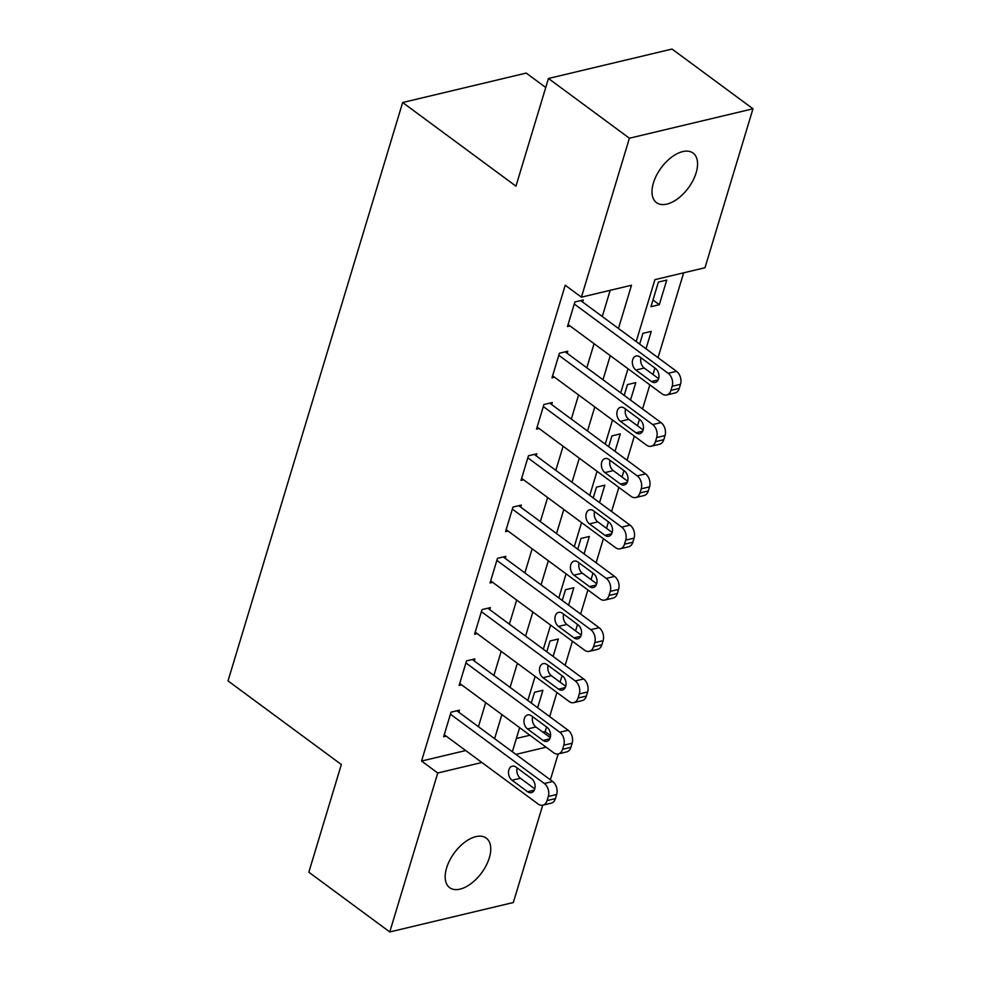 <?xml version="1.0" encoding="UTF-8"?>
<svg xmlns="http://www.w3.org/2000/svg" width="981" height="981" viewBox="0 0 981 981"><rect width="100%" height="100%" fill="white"/><g stroke="black" fill="none" stroke-linecap="round" stroke-linejoin="round"><path stroke-width="1.47" d="M446.588 867.977A30.803 16.91 -53.6 0 1 464.724 842.238A30.803 16.91 -53.6 0 1 486.257 838.105A30.803 16.91 -53.6 0 1 489.335 857.799A30.803 16.91 -53.6 0 1 471.187 883.525A30.803 16.91 -53.6 0 1 449.666 887.67A30.803 16.91 -53.6 0 1 446.588 867.977M653.407 182.944A30.803 16.91 -53.6 0 1 671.556 157.205A30.803 16.91 -53.6 0 1 693.077 153.073A30.803 16.91 -53.6 0 1 696.154 172.766A30.803 16.91 -53.6 0 1 678.006 198.505A30.803 16.91 -53.6 0 1 656.485 202.638A30.803 16.91 -53.6 0 1 653.407 182.944M545.743 87.505L526.221 73.085L402.651 102.514L228.021 680.9L341.339 764.53L308.831 872.207L389.764 931.95L437.759 773.003L481.879 762.495M402.651 102.514L515.957 186.157L548.465 78.48L672.034 49.05L752.979 108.793L704.983 267.739L654.891 279.671L636.203 341.56M542.885 732.157L545.142 731.618L546.552 726.958M549.679 716.596L556.95 692.5M560.077 682.138L562.027 675.688M565.154 665.326L572.426 641.231M575.553 630.869L577.502 624.407M580.629 614.057L587.913 589.949M591.04 579.599L592.99 573.137M596.117 562.775L603.389 538.679M606.516 528.318L608.465 521.855M611.592 511.506L618.876 487.398M622.003 477.048L623.953 470.586M627.08 460.224L634.351 436.128M637.478 425.766L639.428 419.316M642.555 408.954L649.839 384.859M652.966 374.497L654.916 368.034M658.043 357.673L683.659 272.816M545.142 731.618L550.586 735.64M558.201 753.923L550.378 779.821M542.714 805.205L513.333 902.52L389.764 931.95M516.374 738.472L529.912 735.247M658.398 282.074L650.967 306.685L659.306 304.699L666.737 280.088L658.398 282.074M646.001 348.795L651.261 331.357L642.911 333.344L639.661 344.11M630.513 400.064L635.786 382.627L627.435 384.626L624.186 395.392M615.038 451.346L620.299 433.909L611.948 435.895L608.698 446.662M599.55 502.615L604.823 485.178L596.473 487.165L593.223 497.943M584.075 553.885L589.336 536.46L580.985 538.446L577.735 549.213M568.6 605.167L573.86 587.729L565.51 589.716L562.26 600.482M553.112 656.436L558.373 638.999L550.022 640.998L546.773 651.764M537.637 707.718L542.898 690.281L534.547 692.267L531.297 703.034M618.459 328.463L631.506 285.238L581.414 297.169L565.228 285.226L421.56 761.048L465.693 750.539M478.421 726.713L485.705 702.617M493.909 675.443L501.181 651.335M509.384 624.161L516.668 600.065M524.872 572.892L532.143 548.796M540.347 521.61L547.631 497.514M555.835 470.34L563.106 446.245M571.31 419.071L578.582 394.963M586.797 367.789L594.069 343.693M602.273 316.52L610.182 290.315M582.628 302.013L583.254 299.965L574.903 301.952L567.472 326.563L570.035 325.95M567.153 353.295L567.766 351.235L559.415 353.234L551.984 377.844L554.559 377.231M551.665 404.564L552.291 402.517L543.94 404.503L536.509 429.114L539.072 428.501M536.19 455.846L536.803 453.786L528.452 455.773L521.021 480.396L523.596 479.783M520.703 507.116L521.328 505.068L512.977 507.054L505.546 531.665L508.109 531.052M505.227 558.385L505.84 556.337L497.49 558.324L490.059 582.935L492.634 582.322M489.74 609.667L490.365 607.619L482.014 609.606L474.583 634.217L477.158 633.603M474.264 660.936L474.878 658.889L466.539 660.875L459.108 685.486L461.671 684.873M458.777 712.218L459.402 710.158L451.052 712.157L443.62 736.768L446.196 736.155M548.465 78.48L629.41 138.223L752.979 108.793M421.56 761.048L437.759 773.003M581.414 297.169L629.41 138.223M494.62 738.656L501.892 714.56M510.095 687.387L517.367 663.291M525.571 636.117L532.855 612.009M541.058 584.835L548.33 560.74M556.534 533.566L563.817 509.47M572.021 482.284L579.293 458.188M587.496 431.015L594.78 406.919M602.984 379.745L610.256 355.637M515.92 754.389L546.098 747.191M627.999 368.733L620.728 392.841M612.524 420.015L605.24 444.111M597.037 471.285L589.765 495.38M581.561 522.566L574.277 546.662M566.074 573.836L558.802 597.932M550.599 625.105L543.315 649.214M535.111 676.387L527.839 700.483M519.636 727.657L512.364 751.765M652.978 300.014L659.306 304.699M574.277 304L668.171 373.307A9.626 6.744 -103.4 0 1 672.169 386.293L670.93 390.389A9.626 6.744 -103.4 0 1 666.675 394.975A9.626 6.744 -103.4 0 1 661.979 393.81L568.085 324.515M666.675 394.975L675.026 392.989A9.626 6.744 76.6 0 0 679.269 388.402L680.507 384.294A9.626 6.744 76.6 0 0 676.51 371.321L580.678 300.578M655.394 368.39A7.701 5.396 76.6 0 1 658.962 376.324A7.701 5.396 76.6 0 1 655.198 382.455A7.701 5.396 76.6 0 1 651.433 381.523L635.896 370.045A7.701 5.396 76.6 0 1 632.328 362.124A7.701 5.396 76.6 0 1 636.093 355.993A7.701 5.396 76.6 0 1 639.857 356.925L655.394 368.39M658.631 378.678L644.247 368.059A7.701 5.396 76.6 0 1 641.01 357.783M558.802 355.281L652.684 424.577A9.626 6.744 -103.4 0 1 656.681 437.563L655.443 441.671A9.626 6.744 -103.4 0 1 651.2 446.257A9.626 6.744 -103.4 0 1 646.491 445.092L552.61 375.784M651.2 446.257L659.551 444.258A9.626 6.744 76.6 0 0 663.794 439.672L665.032 435.576A9.626 6.744 76.6 0 0 661.035 422.59L565.203 351.848M639.919 419.672A7.701 5.396 76.6 0 1 643.475 427.606A7.701 5.396 76.6 0 1 639.722 433.725A7.701 5.396 76.6 0 1 635.958 432.793L620.409 421.327A7.701 5.396 76.6 0 1 616.853 413.393A7.701 5.396 76.6 0 1 620.605 407.274A7.701 5.396 76.6 0 1 624.37 408.194L639.919 419.672M643.144 429.948L628.76 419.341A7.701 5.396 76.6 0 1 625.535 409.052M543.315 406.551L637.209 475.859A9.626 6.744 -103.4 0 1 641.206 488.832L639.968 492.94A9.626 6.744 -103.4 0 1 635.725 497.526A9.626 6.744 -103.4 0 1 631.016 496.361L537.122 427.066M635.725 497.526L644.063 495.54A9.626 6.744 76.6 0 0 648.318 490.954L649.557 486.846A9.626 6.744 76.6 0 0 645.559 473.872L549.716 403.13M624.431 470.941A7.701 5.396 76.6 0 1 627.999 478.875A7.701 5.396 76.6 0 1 624.235 484.994A7.701 5.396 76.6 0 1 620.47 484.074L604.934 472.597A7.701 5.396 76.6 0 1 601.365 464.663A7.701 5.396 76.6 0 1 605.13 458.544A7.701 5.396 76.6 0 1 608.894 459.476L624.431 470.941M627.668 481.23L613.284 470.61A7.701 5.396 76.6 0 1 610.047 460.322M527.839 457.833L621.721 527.128A9.626 6.744 -103.4 0 1 625.719 540.114L624.48 544.21A9.626 6.744 -103.4 0 1 620.237 548.796A9.626 6.744 -103.4 0 1 615.528 547.643L521.647 478.336M620.237 548.796L628.588 546.809A9.626 6.744 76.6 0 0 632.831 542.223L634.069 538.128A9.626 6.744 76.6 0 0 630.072 525.142L534.24 454.399M608.956 522.223A7.701 5.396 76.6 0 1 612.512 530.145A7.701 5.396 76.6 0 1 608.76 536.276A7.701 5.396 76.6 0 1 604.995 535.344L589.446 523.879A7.701 5.396 76.6 0 1 585.89 515.945A7.701 5.396 76.6 0 1 589.655 509.813A7.701 5.396 76.6 0 1 593.419 510.745L608.956 522.223M612.181 532.499L597.797 521.88A7.701 5.396 76.6 0 1 594.572 511.604M512.352 509.102L606.246 578.41A9.626 6.744 -103.4 0 1 610.243 591.384L609.005 595.492A9.626 6.744 -103.4 0 1 604.762 600.078A9.626 6.744 -103.4 0 1 600.053 598.913L506.159 529.617M604.762 600.078L613.113 598.091A9.626 6.744 76.6 0 0 617.356 593.505L618.594 589.397A9.626 6.744 76.6 0 0 614.596 576.411L518.753 505.681M593.468 573.493A7.701 5.396 76.6 0 1 597.037 581.426A7.701 5.396 76.6 0 1 593.272 587.545A7.701 5.396 76.6 0 1 589.507 586.613L573.971 575.148A7.701 5.396 76.6 0 1 570.402 567.214A7.701 5.396 76.6 0 1 574.167 561.095A7.701 5.396 76.6 0 1 577.932 562.027L593.468 573.493M596.706 583.781L582.322 573.162A7.701 5.396 76.6 0 1 579.097 562.873M496.877 560.384L590.758 629.679A9.626 6.744 -103.4 0 1 594.756 642.665L593.517 646.761A9.626 6.744 -103.4 0 1 589.274 651.347A9.626 6.744 -103.4 0 1 584.566 650.182L490.684 580.887M589.274 651.347L597.625 649.361A9.626 6.744 76.6 0 0 601.868 644.775L603.107 640.679A9.626 6.744 76.6 0 0 599.109 627.693L503.278 556.95M577.993 624.762A7.701 5.396 76.6 0 1 581.561 632.696A7.701 5.396 76.6 0 1 577.797 638.827A7.701 5.396 76.6 0 1 574.032 637.895L558.496 626.418A7.701 5.396 76.6 0 1 554.927 618.496A7.701 5.396 76.6 0 1 558.692 612.365A7.701 5.396 76.6 0 1 562.456 613.297L577.993 624.762M581.218 635.05L566.834 624.431A7.701 5.396 76.6 0 1 563.609 614.155M481.389 611.654L575.283 680.949A9.626 6.744 -103.4 0 1 579.28 693.935L578.042 698.043A9.626 6.744 -103.4 0 1 573.799 702.629A9.626 6.744 -103.4 0 1 569.09 701.464L475.209 632.169M573.799 702.629L582.15 700.63A9.626 6.744 76.6 0 0 586.393 696.044L587.631 691.948A9.626 6.744 76.6 0 0 583.634 678.962L487.79 608.22M562.518 676.044A7.701 5.396 76.6 0 1 566.074 683.978A7.701 5.396 76.6 0 1 562.309 690.097A7.701 5.396 76.6 0 1 558.545 689.165L543.008 677.699A7.701 5.396 76.6 0 1 539.44 669.765A7.701 5.396 76.6 0 1 543.204 663.647A7.701 5.396 76.6 0 1 546.969 664.566L562.518 676.044M565.743 686.32L551.359 675.713A7.701 5.396 76.6 0 1 548.134 665.425M465.914 662.923L559.795 732.231A9.626 6.744 -103.4 0 1 563.793 745.217L562.554 749.312A9.626 6.744 -103.4 0 1 558.312 753.899A9.626 6.744 -103.4 0 1 553.603 752.734L459.721 683.438M558.312 753.899L566.662 751.912A9.626 6.744 76.6 0 0 570.905 747.326L572.144 743.218A9.626 6.744 76.6 0 0 568.146 730.244L472.315 659.502M547.03 727.313A7.701 5.396 76.6 0 1 550.599 735.247A7.701 5.396 76.6 0 1 546.834 741.366A7.701 5.396 76.6 0 1 543.069 740.447L527.533 728.969A7.701 5.396 76.6 0 1 523.964 721.047A7.701 5.396 76.6 0 1 527.729 714.916A7.701 5.396 76.6 0 1 531.494 715.848L547.03 727.313M550.255 737.602L535.884 726.982A7.701 5.396 76.6 0 1 532.646 716.706M450.438 714.205L544.32 783.5A9.626 6.744 -103.4 0 1 548.318 796.486L547.079 800.582A9.626 6.744 -103.4 0 1 542.836 805.168A9.626 6.744 -103.4 0 1 538.128 804.015L444.246 734.708M542.836 805.168L551.187 803.181A9.626 6.744 76.6 0 0 555.43 798.595L556.668 794.5A9.626 6.744 76.6 0 0 552.671 781.514L456.827 710.771M531.555 778.595A7.701 5.396 76.6 0 1 535.111 786.517A7.701 5.396 76.6 0 1 531.359 792.648A7.701 5.396 76.6 0 1 527.582 791.716L512.045 780.251A7.701 5.396 76.6 0 1 508.489 772.317A7.701 5.396 76.6 0 1 512.241 766.198A7.701 5.396 76.6 0 1 516.006 767.117L531.555 778.595M534.78 788.871L520.396 778.264A7.701 5.396 76.6 0 1 517.171 767.976M676.51 371.321L668.171 373.307M680.507 384.294L672.169 386.293M679.269 388.402L670.93 390.389M651.433 381.523L658.141 379.929M635.896 370.045L644.247 368.059M661.035 422.59L652.684 424.577M665.032 435.576L656.681 437.563M663.794 439.672L655.443 441.671M635.958 432.793L642.665 431.199M620.409 421.327L628.76 419.341M645.559 473.872L637.209 475.859M649.557 486.846L641.206 488.832M648.318 490.954L639.968 492.94M620.47 484.074L627.178 482.468M604.934 472.597L613.284 470.61M630.072 525.142L621.721 527.128M634.069 538.128L625.719 540.114M632.831 542.223L624.48 544.21M604.995 535.344L611.703 533.75M589.446 523.879L597.797 521.88M614.596 576.411L606.246 578.41M618.594 589.397L610.243 591.384M617.356 593.505L609.005 595.492M589.507 586.613L596.215 585.019M573.971 575.148L582.322 573.162M599.109 627.693L590.758 629.679M603.107 640.679L594.756 642.665M601.868 644.775L593.517 646.761M574.032 637.895L580.74 636.301M558.496 626.418L566.834 624.431M583.634 678.962L575.283 680.949M587.631 691.948L579.28 693.935M586.393 696.044L578.042 698.043M558.545 689.165L565.252 687.571M543.008 677.699L551.359 675.713M568.146 730.244L559.795 732.231M572.144 743.218L563.793 745.217M570.905 747.326L562.554 749.312M543.069 740.447L549.777 738.84M527.533 728.969L535.884 726.982M552.671 781.514L544.32 783.5M556.668 794.5L548.318 796.486M555.43 798.595L547.079 800.582M527.582 791.716L534.302 790.122M512.045 780.251L520.396 778.264"/></g></svg>
